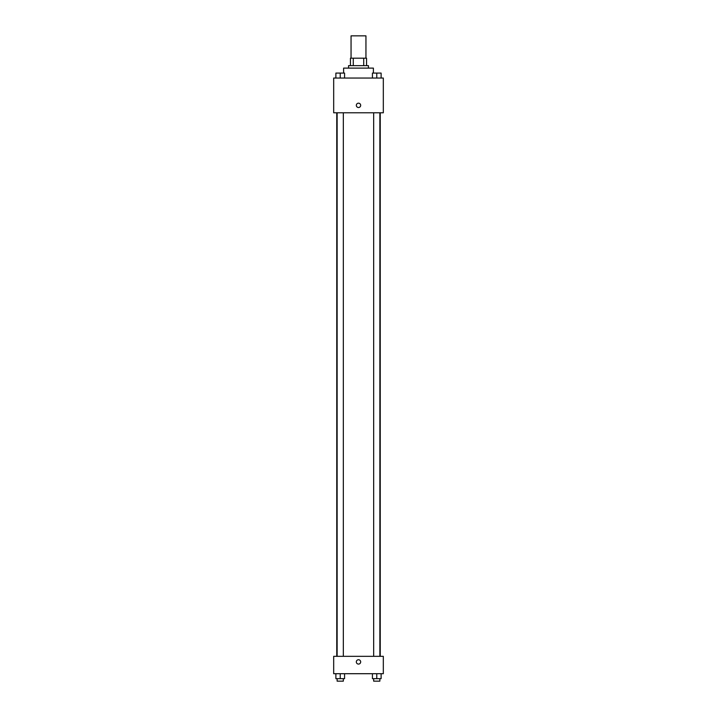 <?xml version="1.0" encoding="UTF-8"?>
<svg xmlns="http://www.w3.org/2000/svg" width="717" height="717" viewBox="0 0 717 717"><rect width="100%" height="100%" fill="white"/><g stroke="black" fill="none" stroke-linecap="round" stroke-linejoin="round"><path stroke-width="1.08" d="M365.948 58.185L365.948 35.85L351.052 35.85L351.052 58.185M353.275 65.632L353.275 58.185L350.434 58.185L350.434 65.632L350.434 58.185M353.275 58.185L366.566 58.185L366.566 65.632M363.725 65.632L363.725 58.185M348.57 68.115L348.57 65.632L368.43 65.632L368.43 68.115M373.396 73.08L373.396 68.115L343.604 68.115L343.604 73.08M333.683 78.045L383.317 78.045L383.317 112.793L333.683 112.793L333.683 78.045M356.331 105.345A2.169 2.169 0 0 1 359.584 103.463A2.169 2.169 0 0 1 359.584 107.227A2.169 2.169 0 0 1 356.331 105.345M333.683 656.333L383.317 656.333L383.317 673.702L333.683 673.702L333.683 656.333M358.5 664.085A2.169 2.169 0 0 1 356.618 660.823A2.169 2.169 0 0 1 360.382 660.823A2.169 2.169 0 0 1 358.5 664.085M372.428 673.702L372.428 678.667L381.112 678.667L381.112 673.702L381.112 678.667M376.766 678.667L376.766 673.702M379.867 678.667L379.867 681.15L373.665 681.15L373.665 678.667M335.888 673.702L335.888 678.667L344.572 678.667L344.572 673.702L344.572 678.667M340.234 678.667L340.234 673.702M343.335 678.667L343.335 681.15L337.133 681.15L337.133 678.667M372.428 78.045L372.428 73.08L381.112 73.08L381.112 78.045L381.112 73.08M376.766 78.045L376.766 73.08M379.867 73.08L373.665 73.08M335.888 78.045L335.888 73.08L344.572 73.08L344.572 78.045L344.572 73.08M340.234 78.045L340.234 73.08M343.335 73.08L337.133 73.08M380.243 656.333L380.243 112.793M336.757 656.333L336.757 112.793M373.665 112.793L373.665 656.333M379.867 112.793L379.867 656.333M343.335 656.333L343.335 112.793M337.133 656.333L337.133 112.793"/></g></svg>
